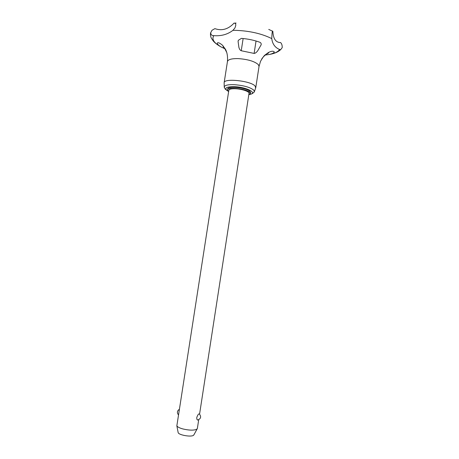 <?xml version="1.0" encoding="UTF-8"?>
<svg xmlns="http://www.w3.org/2000/svg" width="459" height="459" viewBox="0 0 459 459"><rect width="100%" height="100%" fill="white"/><g stroke="black" fill="none" stroke-linecap="round" stroke-linejoin="round"><path stroke-width="0.69" d="M282.199 47.661L280.621 49.738L279.577 49.48C275.027 47.598 272.416 43.966 271.757 38.596L272.061 33.232C272.33 31.327 272.594 30.696 272.841 31.344L272.858 31.384C273.208 38.797 275.807 42.532 280.638 42.584C281.78 43.76 282.302 45.452 282.199 47.661M235.771 25.463L234.939 27.97L232.937 30.34C227.555 34.459 221.175 36.232 213.802 35.641C211.777 35.699 210.761 34.683 210.761 32.589L211.978 30.3L214.887 28.636C221.938 31.103 228.341 29.244 234.084 23.059L235.628 23.524L235.771 25.463M199.567 414.138L249.025 93.326C249.558 91.611 242.082 89.023 235.645 88.753C231.497 88.598 229.23 89.086 228.846 90.205L176.847 425.837C177.478 426.962 179.492 428 182.9 428.947C189.005 430.37 193.56 430.508 196.578 429.36L197.359 428.488L198.701 419.761M193.956 434.748L193.348 435.413C190.72 437.163 178.861 435.029 178.178 432.688L178.103 432.292M224.147 83.09L224.147 82.706C223.86 77.967 250.866 80.813 255.078 86.022L255.657 87.967M228.634 91.593L227.498 89.981C227.308 86.688 246.695 88.765 249.845 92.397L250.379 93.521L248.812 94.72M227.498 89.981L227.658 88.977C227.469 85.667 246.856 87.732 250 91.387L250.534 92.517L250.379 93.521M241.239 50.742C240.177 50.329 239.391 49.193 238.887 47.329L238.078 41.339L238.353 40.294L241.411 38.378C248.095 38.912 254.229 40.208 259.805 42.257C260.896 42.716 261.349 43.559 261.165 44.781L257.792 50.651C256.529 52.412 255.307 53.336 254.12 53.422L241.239 50.742L243.132 38.527M261.555 59.309C263.317 56.113 268.641 52.188 268.572 53.009L265.916 54.437M224.221 47.874L223.131 46.732L224.812 48.706L226.861 52.722M235.163 23.048L236.046 23.048M244.968 90.033L243.018 89.895M235.645 88.753L233.711 88.289M198.116 419.962L197.588 420.037C196.957 419.733 196.693 418.86 196.808 417.426C197.812 414.695 198.678 413.553 199.407 414.001C201.467 416.841 200.858 418.849 197.588 420.037M279.577 49.48C278.091 51.821 274.671 53.485 269.324 54.478L265.216 55.034M232.937 30.34L235.496 30.34C249.576 30.856 261.664 33.61 271.757 38.596M224.835 48.734L221.244 47.03C213.98 43.083 211.501 39.285 213.802 35.641M224.147 82.706L227.446 61.529C228.071 59.486 231.64 58.505 238.141 58.603C247.826 59.286 254.567 61.311 258.365 64.662L259.031 66.423L260.523 61.317C262.565 57.823 264.017 55.746 264.883 55.103L268.331 52.578C270.041 51.643 273.082 50.433 274.327 51.982C273.891 52.98 272.221 53.812 269.324 54.478C273.053 53.812 276.071 52.779 278.383 51.374L280.621 49.738M224.342 87.612L224.227 86.94C224.749 85.225 228.129 84.473 234.371 84.68C243.603 85.431 250.063 87.239 253.747 90.102L254.418 91.611L254.108 92.219M228.094 91.169L226.534 90.13C224.508 87.726 227.239 86.59 234.727 86.717C247.005 87.187 258.033 93.229 249.449 94.474M254.12 53.422L256.036 41.006M210.807 32.348L210.492 33.559C210.383 35.412 210.698 36.984 211.438 38.286L213.119 40.817C214.732 42.842 217.44 44.913 221.244 47.03C218.685 45.521 217.342 44.225 217.233 43.14C217.893 42.199 219.614 42.871 222.403 45.154L225.484 49.337C227.194 52.619 227.848 56.681 227.446 61.529M178.178 432.688L176.847 425.837M228.226 91.289C223.929 88.071 225.679 89.912 224.227 86.94L224.141 82.746M268.572 53.009L268.664 52.401M223.131 46.732L223.24 46.038M272.526 31.178L268.739 29.416M249.289 94.548C253.506 93.516 252.375 93.223 253.018 93.108L254.418 91.611L255.766 87.64M255.778 87.606L259.031 66.423M179.228 409.388C177.122 410.914 176.841 412.721 178.385 414.81M193.767 435.103L197.106 428.97"/></g></svg>
